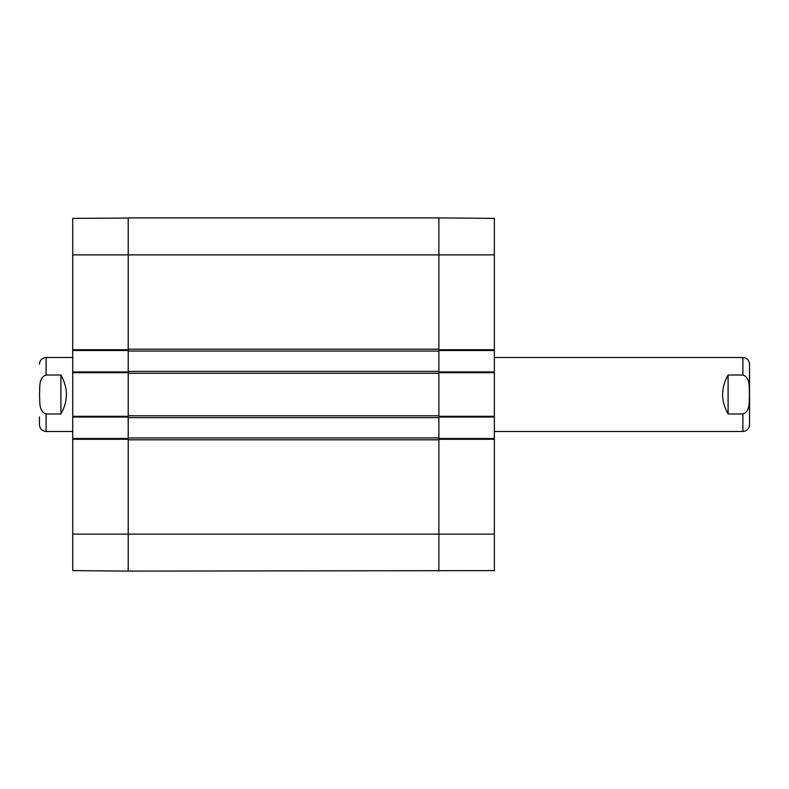 <?xml version="1.0" encoding="UTF-8"?>
<svg xmlns="http://www.w3.org/2000/svg" width="789" height="789" viewBox="0 0 789 789"><rect width="100%" height="100%" fill="white"/><g stroke="black" fill="none" stroke-linecap="round" stroke-linejoin="round"><path stroke-width="1.18" d="M128.213 570.96L128.213 439.808L438.881 439.808L438.881 571.098L438.881 534.114L494.358 534.114L494.358 438.506L438.881 438.506L438.881 439.246L438.881 437.954L128.213 437.954L128.213 439.246L128.213 438.506L72.736 438.506L72.736 570.477M128.213 437.954L128.213 417.618L438.881 417.618L438.881 416.316L438.881 417.056L494.358 417.056L494.358 371.944L438.881 371.944L438.881 372.684L438.881 371.382L128.213 371.382L128.213 372.684L128.213 371.944L72.736 371.944L72.736 417.056L128.213 417.056L128.213 416.316L128.213 417.618M128.213 415.764L128.213 373.236L438.881 373.236L438.881 415.764L128.213 415.764M128.213 371.382L128.213 351.046L438.881 351.046L438.881 349.754L438.881 350.494L494.358 350.494L494.358 218.523M72.736 371.944L72.736 350.494L128.213 350.494L128.213 349.754L128.213 351.046M128.213 218.04L72.736 218.385L72.736 349.754L128.213 349.754L128.213 254.886L438.881 254.886L438.881 349.192L128.213 349.192L128.213 217.902L438.881 217.902L438.881 254.886L438.881 217.902L494.358 218.385M438.881 351.046L438.881 371.382M438.881 417.618L438.881 437.954M72.736 439.246L128.213 439.246L128.213 571.098L494.358 570.615L494.358 534.114M39.45 416.888L39.45 424.827C39.844 428.871 42.064 431.09 46.107 431.484L72.736 431.484M60.901 413.978L46.107 413.978C38.395 411.562 40.002 400.99 39.539 394.5C40.002 388.01 38.395 377.438 46.107 375.022L60.901 375.022L60.901 413.978C68.239 400.99 68.239 388.01 60.901 375.022M46.107 375.022L46.107 357.516L72.736 357.516M494.358 431.484L742.893 431.484C746.936 431.09 749.155 428.871 749.55 424.827L749.55 364.173C749.155 360.129 746.936 357.91 742.893 357.516L494.358 357.516M728.099 375.022L742.893 375.022C750.605 377.438 748.998 388.01 749.461 394.5C748.998 400.99 750.605 411.562 742.893 413.978L728.099 413.978L728.099 375.022C720.761 388.01 720.761 400.99 728.099 413.978M72.736 438.506L72.736 417.056M72.736 349.754L72.736 350.494M72.736 254.886L128.213 254.886L128.213 217.902M72.736 416.316L128.213 416.316L128.213 372.684L72.736 372.684M128.213 571.098L72.736 570.615M494.358 350.494L494.358 371.944M494.358 417.056L494.358 438.506M494.358 439.246L438.881 439.246L438.881 534.114L72.736 534.114M494.358 372.684L438.881 372.684L438.881 416.316L494.358 416.316M494.358 254.886L438.881 254.886L438.881 349.754L494.358 349.754M46.107 413.978L46.107 431.484M742.893 431.484L742.893 413.978M742.893 375.022L742.893 357.516M46.107 357.516C42.064 357.91 39.844 360.129 39.45 364.173"/></g></svg>
